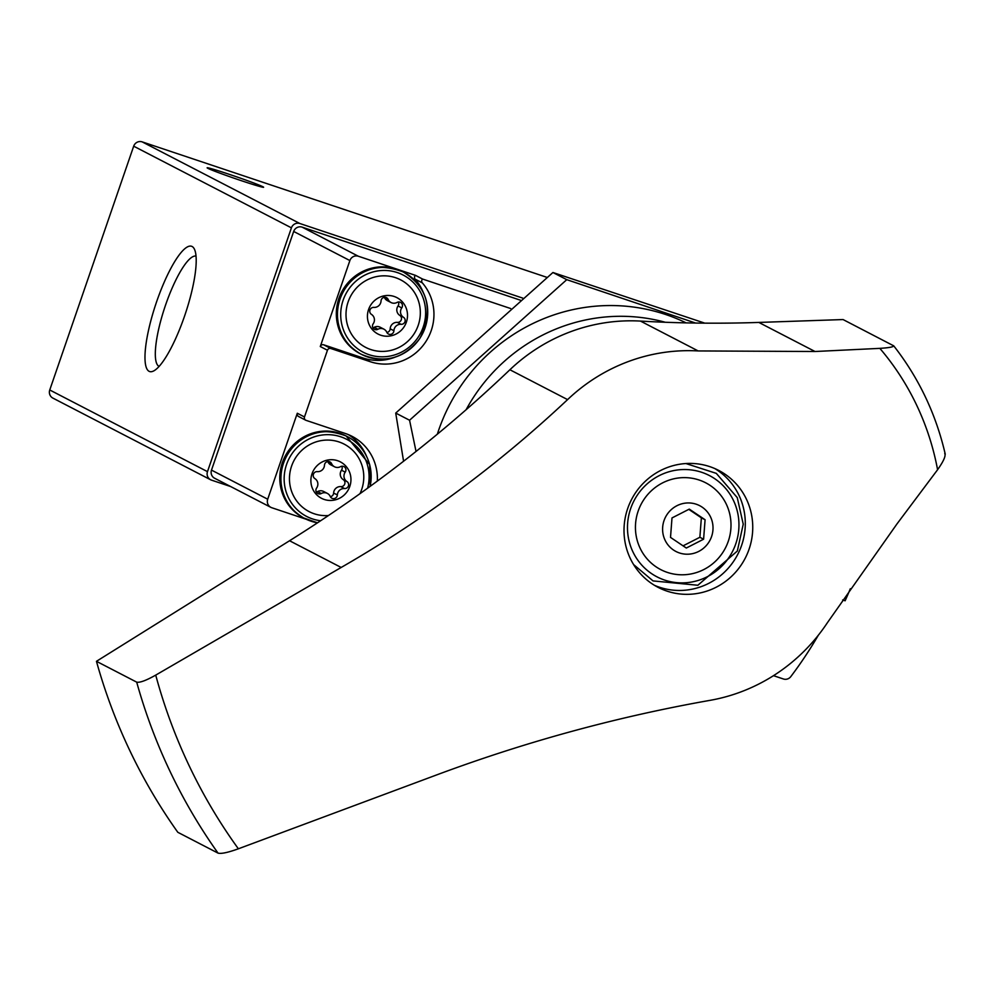 <?xml version="1.0" encoding="UTF-8"?>
<svg xmlns="http://www.w3.org/2000/svg" width="995" height="995" viewBox="0 0 995 995"><rect width="100%" height="100%" fill="white"/><g stroke="black" fill="none" stroke-linecap="round" stroke-linejoin="round"><path stroke-width="1.49" d="M547.101 277.406L142.161 141.875A6.791 6.592 117.4 0 0 133.691 146.19L49.75 389.978A6.791 6.592 117.4 0 0 52.884 398.099L210.617 479.764A6.791 6.592 117.4 0 0 211.537 480.15L230.716 486.567M522.785 298.127L299.893 223.527A6.791 6.592 117.4 0 0 291.423 227.843L207.482 471.642A6.791 6.592 117.4 0 0 210.617 479.764M149.101 371.322A66.043 15.534 -71.5 0 0 153.815 370.874A66.043 15.534 -71.5 0 0 185.319 313.848A66.043 15.534 -71.5 0 0 194.498 249.335A66.043 15.534 -71.5 0 0 158.939 295.266A66.043 15.534 -71.5 0 0 149.101 371.322M262.904 186.749A29.875 1.07 -161 0 1 263.625 187.259A29.875 1.07 -161 0 1 235.031 178.54A29.875 1.07 -161 0 1 207.122 167.807A29.875 1.07 -161 0 1 232.37 175.381A29.875 1.07 -161 0 1 262.904 186.749M196.027 256.113A58.158 13.681 -71.5 0 0 165.033 306.609A58.158 13.681 -71.5 0 0 158.939 366.309A58.158 13.681 -71.5 0 0 159.125 366.396M510.709 308.549L422.601 279.06A2.711 2.637 117.4 0 0 422.328 282.878A48.879 47.486 117.4 0 1 425.636 341.944A48.879 47.486 117.4 0 1 370.264 361.707L330.837 348.511A2.711 2.637 117.4 0 0 327.454 350.24L304.482 416.955A2.711 2.637 117.4 0 0 306.099 420.363L345.526 433.559A48.879 47.486 117.4 0 1 352.093 436.345A48.879 47.486 117.4 0 1 377.341 481.082M305.739 420.213L298.562 416.495A2.711 2.637 117.4 0 1 297.306 413.248L267.705 499.216A6.791 6.592 117.4 0 0 271.759 507.724L306.273 519.278M520.385 300.192L302.144 227.146A6.791 6.592 117.4 0 0 293.674 231.462L211.5 470.113A6.791 6.592 117.4 0 0 214.634 478.247L270.839 507.338M316 522.537L317.281 522.96M773.501 675.667L783.388 678.976A6.791 6.592 117.4 0 0 790.826 676.588A403.298 391.719 117.4 0 0 818.3 635.283M842.653 599.948L845.128 600.781A403.298 391.719 117.4 0 0 850.327 588.717M422.601 279.06L415.437 275.341L358.349 256.237A6.791 6.592 117.4 0 0 349.879 260.566L320.278 346.534L327.454 350.24M366.57 456.344A48.879 47.486 117.4 0 0 348.424 434.641M415.437 275.341A2.711 2.637 117.4 0 0 415.151 279.172L422.328 282.878M395.189 357.118A48.879 47.486 117.4 0 1 363.1 358.001L323.673 344.805A2.711 2.637 117.4 0 0 320.278 346.534M423.124 292.107A48.879 47.486 117.4 0 0 415.151 279.172M368.573 309.52A20.509 19.912 -62.6 0 1 402.701 302.231A20.509 19.912 -62.6 0 1 391.147 335.788A20.509 19.912 -62.6 0 1 368.573 309.52M377.876 329.27A6.654 6.467 -62.6 0 1 386.794 332.255A3.806 3.694 -62.6 0 0 393.908 330.738A6.654 6.467 -62.6 0 1 401.097 324.308A3.806 3.694 -62.6 0 0 403.497 317.318A6.654 6.467 -62.6 0 1 401.769 307.903A3.806 3.694 -62.6 0 0 397.067 302.43A6.654 6.467 -62.6 0 1 388.149 299.445A3.806 3.694 -62.6 0 0 381.035 300.963A6.654 6.467 -62.6 0 1 373.846 307.393A3.806 3.694 -62.6 0 0 371.446 314.383A6.654 6.467 -62.6 0 1 373.175 323.798A3.806 3.694 -62.6 0 0 377.876 329.27L374.145 327.33A6.654 6.467 117.4 0 1 380.19 327.231L383.908 329.158M348.126 301.895A38.021 36.927 -62.6 0 1 411.408 288.376A38.021 36.927 -62.6 0 1 389.978 350.601A38.021 36.927 -62.6 0 1 348.126 301.895M312.02 473.757A20.509 19.912 -62.6 0 1 346.148 466.468A20.509 19.912 -62.6 0 1 334.594 500.025A20.509 19.912 -62.6 0 1 312.02 473.757M321.323 493.508A6.654 6.467 -62.6 0 1 330.253 496.493A3.806 3.694 -62.6 0 0 337.355 494.963A6.654 6.467 -62.6 0 1 344.544 488.545A3.806 3.694 -62.6 0 0 346.956 481.555A6.654 6.467 -62.6 0 1 345.215 472.14A3.806 3.694 -62.6 0 0 340.514 466.667A6.654 6.467 -62.6 0 1 331.596 463.682A3.806 3.694 -62.6 0 0 324.482 465.2A6.654 6.467 -62.6 0 1 317.305 471.63A3.806 3.694 -62.6 0 0 314.893 478.62A6.654 6.467 -62.6 0 1 316.621 488.035A3.806 3.694 -62.6 0 0 321.323 493.508L317.604 491.567A6.654 6.467 117.4 0 1 323.636 491.468L327.355 493.396M328.412 515.547A38.021 36.927 -62.6 0 1 291.572 466.133A38.021 36.927 -62.6 0 1 340.999 442.675A38.021 36.927 -62.6 0 1 359.991 493.669M372.876 327.753A3.806 3.694 117.4 0 0 374.145 327.33M391.035 302.53L387.304 300.602A6.654 6.467 117.4 0 1 384.418 297.517A3.806 3.694 117.4 0 0 384.319 297.306M386.893 332.454A3.806 3.694 117.4 0 0 390.177 328.798A6.654 6.467 117.4 0 1 397.366 322.38A3.806 3.694 117.4 0 0 399.779 315.378A6.654 6.467 117.4 0 1 398.037 305.975A3.806 3.694 117.4 0 0 398.336 302.007M316.323 491.99A3.806 3.694 117.4 0 0 317.604 491.567M334.482 466.767L330.75 464.839A6.654 6.467 117.4 0 1 327.865 461.755A3.806 3.694 117.4 0 0 327.778 461.543M330.34 496.692A3.806 3.694 117.4 0 0 333.623 493.035A6.654 6.467 117.4 0 1 340.812 486.617A3.806 3.694 117.4 0 0 343.225 479.615A6.654 6.467 117.4 0 1 341.496 470.212A3.806 3.694 117.4 0 0 341.795 466.245M945.25 454.18C935.984 414.082 918.808 377.976 893.746 345.862L843.063 319.557L758.824 322.43A1357.901 1318.935 117.4 0 1 640.481 321.087A177.209 172.123 117.4 0 0 509.9 369.754A1357.901 1318.935 117.4 0 1 289.557 540.745L96.453 661.314A563.531 547.362 117.4 0 0 177.806 832.293L218.042 853.125C221.213 853.984 227.992 852.541 238.377 848.797L439.392 773.899C528.183 741.026 618.591 716.475 710.617 700.244A177.209 172.123 -62.6 0 0 827.43 622.659L897.017 523.867L937.588 469.727C943.621 461.183 946.009 455.76 944.728 453.434M893.448 345.638C894.194 346.832 889.654 347.74 879.841 348.362L815.017 351.509L698.154 350.937L640.481 321.087M737.382 485.249A65.857 63.966 117.4 0 0 718.651 470.386A65.857 63.966 117.4 0 0 643.864 482.674A65.857 63.966 117.4 0 0 630.308 558.506A65.857 63.966 117.4 0 0 658.105 587.361A65.857 63.966 117.4 0 0 732.892 575.073A65.857 63.966 117.4 0 0 746.449 499.229A65.857 63.966 117.4 0 0 737.382 485.249M96.453 661.314L136.701 682.147C139.797 682.856 146.141 680.505 155.73 675.107L341.173 567.461C423.31 520.174 498.781 464.23 567.585 399.617A177.209 172.123 -62.6 0 1 698.154 350.937M937.588 469.727A266.946 259.285 117.4 0 0 879.841 348.362M466.108 409.729A176.525 171.463 -62.6 0 1 665.245 322.256M714.858 468.583A65.857 63.966 -62.6 0 1 738.999 495.373A65.857 63.966 -62.6 0 1 726.935 569.662A65.857 63.966 -62.6 0 1 654.436 585.296M710.554 516.965A25.795 25.062 -62.6 0 1 685.854 554.178A25.795 25.062 -62.6 0 1 667.011 514.577A25.795 25.062 -62.6 0 1 710.554 516.965M671.998 517.935L670.518 537.399L686.314 548.034L703.602 539.203L705.082 519.751L689.286 509.117L671.998 517.935M726.325 504.204A48.879 47.486 -62.6 0 1 679.51 574.724A48.879 47.486 -62.6 0 1 643.815 499.677A48.879 47.486 -62.6 0 1 726.325 504.204M683.08 545.845L699.871 537.275L703.602 539.203M699.871 537.275L701.363 517.823L705.082 519.751M701.363 517.823L688.801 509.365M403.572 461.232L395.724 413.074L552.921 272.506L704.796 323.151M686.127 322.877A181.961 176.737 117.4 0 0 665.555 314.47A181.961 176.737 117.4 0 0 437.34 434.181M695.567 323.039L566.764 279.67L409.567 420.238L416.034 451.456M409.567 420.238L395.724 413.074M566.764 279.67L552.921 272.506M291.423 227.843L133.691 146.19M299.893 223.527L142.161 141.875M207.482 471.642L49.75 389.978M267.705 499.216L211.5 470.113M358.349 256.237L302.144 227.146M349.879 260.566L293.674 231.462M297.306 413.248L304.482 416.955M323.673 344.805L330.837 348.511M363.1 358.001L370.264 361.707M343.126 300.216A43.457 42.2 -62.6 0 1 415.437 284.769A43.457 42.2 -62.6 0 1 390.948 355.887A43.457 42.2 -62.6 0 1 343.126 300.216M340.041 299.085A46.168 44.85 -62.6 0 1 403.821 272.319A46.168 44.85 -62.6 0 1 422.427 333.934A46.168 44.85 -62.6 0 1 361.372 354.319A46.168 44.85 -62.6 0 1 340.041 299.085M338.897 298.488A46.168 44.85 -62.6 0 1 402.676 271.734C373.871 261.138 352.591 270.043 338.835 298.438C332.467 322.517 339.606 340.949 360.227 353.735A46.168 44.85 -62.6 0 1 338.897 298.488M320.626 520.746A43.457 42.2 -62.6 0 1 286.572 464.454A43.457 42.2 -62.6 0 1 339.27 436.332A43.457 42.2 -62.6 0 1 367.603 488.197M317.504 522.81A46.168 44.85 -62.6 0 1 304.818 518.557A46.168 44.85 -62.6 0 1 283.488 463.322A46.168 44.85 -62.6 0 1 347.267 436.556A46.168 44.85 -62.6 0 1 370.115 486.368M282.344 462.725A46.168 44.85 -62.6 0 1 346.123 435.959C317.318 425.375 296.037 434.28 282.281 462.675C275.913 486.754 283.053 505.186 303.674 517.972A46.168 44.85 -62.6 0 1 282.344 462.725M384.418 297.517L388.149 299.445M398.037 305.975L401.769 307.903M399.779 315.378L403.497 317.318M397.366 322.38L401.097 324.308M390.177 328.798L393.908 330.738M327.865 461.755L331.596 463.682M341.496 470.212L345.215 472.14M343.225 479.615L346.956 481.555M340.812 486.617L344.544 488.545M333.623 493.035L337.355 494.963M815.017 351.509L758.824 322.43M155.73 675.107A546.553 530.87 117.4 0 0 238.377 848.797M567.585 399.617L509.9 369.754M341.173 567.461L289.557 540.745M136.701 682.147A563.531 547.362 117.4 0 0 218.042 853.125M733.502 500.535A57.026 55.397 -62.6 0 1 678.901 582.809A57.026 55.397 -62.6 0 1 637.248 495.261A57.026 55.397 -62.6 0 1 733.502 500.535M402.676 271.734L403.821 272.319C428.298 288.04 433.621 310.117 419.79 338.549C403.895 358.697 384.431 363.959 361.372 354.319L360.227 353.735M346.123 435.959L369.667 464.59L370.202 486.306M317.492 522.823L303.674 517.972M633.591 564.563L653.056 580.918L697.868 585.259L737.332 551.031L743.24 524.191L737.258 497.612L716.3 473.371L685.891 463.533"/></g></svg>
